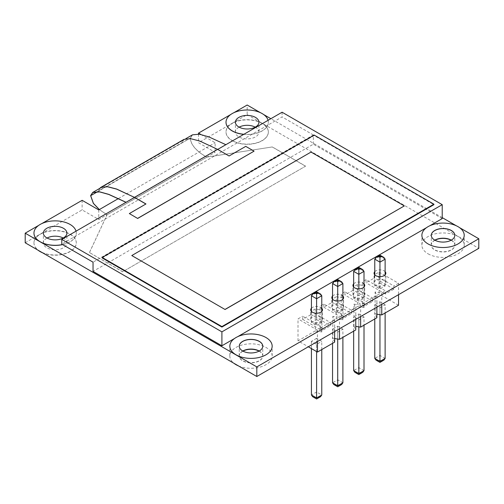 <?xml version="1.0" encoding="UTF-8"?>
<svg xmlns="http://www.w3.org/2000/svg" width="504" height="504" viewBox="0 0 504 504"><rect width="100%" height="100%" fill="white"/><g stroke="black" fill="none" stroke-linecap="round" stroke-linejoin="round"><path stroke-width="0.38" stroke-dasharray="2.52 1.89" d="M42.556 252.8A21.162 12.216 0 0 0 64.663 253.884A21.162 12.216 0 0 0 76.293 242.972A21.162 12.216 0 0 0 70.094 234.335A21.162 12.216 0 0 0 47.03 231.683A21.162 12.216 0 0 0 33.963 242.972A21.162 12.216 0 0 0 38.109 250.23M33.963 242.972L33.963 242.783A21.162 12.216 180 0 0 40.163 251.42A21.162 12.216 0 0 0 63.227 254.073A21.162 12.216 0 0 0 76.293 242.783A21.162 12.216 0 0 0 70.094 234.139A21.162 12.216 0 0 0 40.163 234.139L82.127 209.916L98.752 219.517L107.062 214.717L89.441 252.542L122.692 271.738L305.6 166.144L272.343 146.941L206.829 157.116L215.145 152.315L198.519 142.72L232.212 123.266A21.162 12.216 0 0 0 226.012 131.903A21.162 12.216 0 0 0 232.212 140.54A21.162 12.216 0 0 0 255.276 143.193A21.162 12.216 0 0 0 268.342 131.903A21.162 12.216 0 0 0 262.143 123.266L478.8 248.346M232.212 140.736A21.162 12.216 0 0 0 255.276 143.382A21.162 12.216 0 0 0 268.342 132.092A21.162 12.216 0 0 0 262.143 123.455A21.162 12.216 0 0 0 239.079 120.809A21.162 12.216 0 0 0 226.012 132.092A21.162 12.216 0 0 0 232.212 140.736M454.81 235.343A11.756 6.785 180 0 1 454.81 235.387A11.756 6.785 180 0 1 447.552 241.662A11.756 6.785 180 0 1 434.738 240.188A11.756 6.785 180 0 1 431.292 235.387A11.756 6.785 180 0 1 431.292 235.343M434.82 240.143A11.756 6.785 0 0 0 431.292 244.988A11.756 6.785 0 0 0 434.738 249.789A11.756 6.785 0 0 0 447.552 251.263A11.756 6.785 0 0 0 454.81 244.988A11.756 6.785 0 0 0 451.364 240.188A11.756 6.785 0 0 0 451.282 240.143M262.76 346.216A11.756 6.785 180 0 1 262.76 346.267A11.756 6.785 180 0 1 255.503 352.542A11.756 6.785 180 0 1 242.689 351.067A11.756 6.785 180 0 1 239.243 346.267A11.756 6.785 180 0 1 239.243 346.216M242.771 351.017A11.756 6.785 0 0 0 239.243 355.868A11.756 6.785 0 0 0 242.689 360.669A11.756 6.785 0 0 0 255.503 362.137A11.756 6.785 0 0 0 262.76 355.868A11.756 6.785 0 0 0 259.314 351.067A11.756 6.785 0 0 0 259.232 351.017M374.774 271.65A5.878 3.396 180 0 1 384.105 270.862A5.878 3.396 180 0 1 385.125 271.65M384.105 280.463A5.878 3.396 0 0 0 377.698 279.726A5.878 3.396 0 0 0 374.069 282.857A5.878 3.396 0 0 0 375.795 285.258A5.878 3.396 0 0 0 382.196 285.995A5.878 3.396 0 0 0 385.831 282.857A5.878 3.396 0 0 0 384.105 280.463M311.428 308.221A5.878 3.396 180 0 1 320.752 307.434A5.878 3.396 180 0 1 321.772 308.228M320.752 317.035A5.878 3.396 0 0 0 314.351 316.298A5.878 3.396 0 0 0 310.722 319.435A5.878 3.396 0 0 0 312.442 321.836A5.878 3.396 0 0 0 318.849 322.573A5.878 3.396 0 0 0 322.478 319.435A5.878 3.396 0 0 0 320.752 317.035M332.546 296.031A5.878 3.396 180 0 1 341.87 295.243A5.878 3.396 180 0 1 342.89 296.037M341.87 304.844A5.878 3.396 0 0 0 335.462 304.107A5.878 3.396 0 0 0 331.834 307.245A5.878 3.396 0 0 0 333.56 309.645A5.878 3.396 0 0 0 339.967 310.382A5.878 3.396 0 0 0 343.596 307.245A5.878 3.396 0 0 0 341.87 304.844M353.657 283.84A5.878 3.396 180 0 1 362.987 283.053A5.878 3.396 180 0 1 364.008 283.846M362.987 292.654A5.878 3.396 0 0 0 356.58 291.917A5.878 3.396 0 0 0 352.951 295.054A5.878 3.396 0 0 0 354.677 297.454A5.878 3.396 0 0 0 361.084 298.185A5.878 3.396 0 0 0 364.713 295.054A5.878 3.396 0 0 0 362.987 292.654M243.753 134.36A21.162 12.216 0 0 0 268.342 122.302A21.162 12.216 0 0 0 262.143 113.665L260.486 112.707M268.084 120.311A21.162 12.216 180 0 1 268.342 122.207A21.162 12.216 180 0 1 243.898 134.278M62.622 244.61A21.162 12.216 0 0 0 76.293 233.182A21.162 12.216 0 0 0 70.094 224.538A21.162 12.216 0 0 0 40.163 224.538L38.676 225.401M76.035 231.191A21.162 12.216 180 0 1 76.293 233.087A21.162 12.216 180 0 1 62.496 244.541M63.189 238.027A11.756 6.785 180 0 1 63.441 238.172A11.756 6.785 180 0 1 66.887 242.972A11.756 6.785 180 0 1 59.63 249.247A11.756 6.785 180 0 1 46.815 247.773A11.756 6.785 180 0 1 43.369 242.972A11.756 6.785 180 0 1 47.074 238.027M255.232 127.153A11.756 6.785 180 0 1 255.49 127.298A11.756 6.785 180 0 1 258.936 132.092A11.756 6.785 180 0 1 251.679 138.367A11.756 6.785 180 0 1 238.864 136.893A11.756 6.785 180 0 1 235.418 132.092A11.756 6.785 180 0 1 239.123 127.153M305.6 166.144L122.692 271.738M122.692 271.832L89.441 252.542M99.364 209.563L107.062 214.811L89.441 252.636M98.752 209.916L98.752 219.517M82.127 200.315L82.127 209.916M41.826 223.581L40.163 224.538A21.162 12.216 0 0 0 33.963 233.132M25.2 242.783L40.163 234.139A21.162 12.216 180 0 0 33.963 242.783M247.181 114.622L262.143 123.266A21.162 12.216 180 0 0 232.212 123.266L247.181 114.622L247.181 105.021M459.509 227.613L456.359 225.792M442.222 217.627L270.875 118.705M263.636 114.528L262.143 113.665A21.162 12.216 0 0 0 232.212 113.665L230.719 114.528M198.519 134.083L198.519 142.72M233.869 112.707L232.212 113.665A21.162 12.216 0 0 0 226.012 122.258M200.857 134.467L215.145 142.72L215.145 152.315M107.062 214.717L206.829 157.116L272.343 146.941M272.343 147.036L305.6 166.238M192.515 134.82L190.373 138.014C190.512 147.426 202.482 154.791 206.829 157.21L107.062 214.811L99.294 209.607M118.415 198.563L215.145 142.72M442.222 218.591L313.356 144.188L93.038 271.391M234.543 338.486L237.699 336.672M426.592 227.613L429.742 225.792M190.373 138.014L90.607 195.615M313.356 144.188L313.356 134.977L93.038 262.174M313.356 134.977L282.095 116.928L61.778 244.125M282.095 112.222L282.095 116.928M126.189 202.337L134.587 197.486M134.669 197.436L225.95 144.736L134.751 197.486M97.568 191.684L190.449 138.058C190.562 147.338 202.476 154.697 206.829 157.116M129.345 213.658L145.889 204.013M217.684 149.411L229.074 156.083L245.738 146.462L254.054 151.263M102.186 257.947L314.187 135.551L433.906 204.668M190.449 138.058L192.572 134.921L199.401 134.303L208.719 136.924L225.95 144.831M134.669 197.53L126.189 202.432M134.499 197.385L217.602 149.461L199.76 141.164L190.644 138.783L184.042 139.482L100.945 187.457M314.187 135.072L314.187 135.551M99.905 188.294L98.834 190.777L181.931 142.802L184.042 139.482M131.783 255.641L311.031 152.158L404.309 206.016M183.985 139.369L181.931 142.802M99.622 188.452L98.752 190.714L181.849 142.739M434.996 240.238A11.756 6.785 0 0 0 431.292 245.183A11.756 6.785 0 0 0 434.738 249.984A11.756 6.785 0 0 0 447.552 251.452A11.756 6.785 0 0 0 454.81 245.183A11.756 6.785 0 0 0 451.364 240.383A11.756 6.785 0 0 0 451.105 240.238M428.085 253.821A21.162 12.216 0 0 0 451.149 256.467A21.162 12.216 0 0 0 464.216 245.183A21.162 12.216 0 0 0 458.016 236.54A21.162 12.216 0 0 0 434.952 233.894A21.162 12.216 0 0 0 421.886 245.183A21.162 12.216 0 0 0 428.085 253.821M238.43 365.885A21.162 12.216 0 0 0 260.536 366.969A21.162 12.216 0 0 0 272.166 356.057A21.162 12.216 0 0 0 265.967 347.42A21.162 12.216 0 0 0 242.903 344.767A21.162 12.216 0 0 0 229.837 356.057A21.162 12.216 0 0 0 233.982 363.321M259.056 351.118A11.756 6.785 180 0 1 259.314 351.256A11.756 6.785 180 0 1 262.76 356.057A11.756 6.785 180 0 1 255.503 362.332A11.756 6.785 180 0 1 242.689 360.858A11.756 6.785 180 0 1 239.243 356.057A11.756 6.785 180 0 1 242.947 351.118M316.6 338.348L311.428 341.334L316.6 344.32L321.772 341.334L316.6 338.348L316.6 391.992L321.772 394.979M364.008 316.953L358.835 313.967L353.663 316.953L358.835 319.939L364.008 316.953L364.008 325.181M315.221 308.971L315.221 330.914L321.88 331.947L321.88 310.004L315.221 308.971L311.107 311.346L330.536 322.56L334.643 320.185L332.861 316.342L339.52 317.375L343.205 315.246L323.782 304.025L320.097 306.155L321.88 310.004M342.997 319.757L341.214 315.907L341.214 293.964L342.997 297.807L342.997 319.757L336.332 318.723L320.097 328.104L321.88 331.947M357.449 306.533L364.115 307.566L364.115 285.617L357.449 284.59L357.449 306.533L341.214 315.907M398.532 305.248L379.109 294.034L362.326 303.717L364.115 307.566M376.879 314.181L375.096 313.904L375.096 291.961L381.755 292.988L385.44 290.858L366.011 279.644L362.326 281.774L364.115 285.617M376.879 317.747L375.096 313.904M355.761 319.385L355.761 307.994L353.978 304.151L353.978 326.094L355.761 326.371M353.978 326.094L355.761 329.944M334.643 338.562L332.861 338.285L332.861 316.342M334.643 342.134L332.861 338.285M315.221 330.914L298.015 340.849L308.303 346.784M385.125 304.762L379.953 301.77L374.774 304.762L379.953 307.749L385.125 304.762L385.125 312.99M342.89 329.144L337.718 326.157L332.546 329.144L337.718 332.13L342.89 329.144L342.89 337.371M321.772 349.562L321.772 341.334M358.835 326.844L358.835 319.939M330.536 322.56L330.536 325.729L322.087 330.605L322.087 327.436L302.665 316.222L302.665 319.391L311.107 314.515L311.107 311.346M298.015 340.849L298.015 318.9L302.665 316.222M342.997 297.807L336.332 296.78L336.332 318.723M320.097 328.104L320.097 306.155M323.782 304.025L323.782 307.201L332.224 302.318L332.224 299.149L351.653 310.369L355.761 307.994M336.332 296.78L332.224 299.149M372.771 298.173L372.771 301.348L364.323 306.224L364.323 303.055L344.9 291.835L344.9 295.004L353.342 290.128L353.342 286.959L372.771 298.173L376.879 295.804L375.096 291.961M357.449 284.59L353.342 286.959M344.9 291.835L341.214 293.964M366.011 279.644L366.011 282.813L374.459 277.937L374.459 274.768L379.109 272.084L379.109 294.034M362.326 303.717L362.326 281.774M379.109 272.084L398.532 283.305L398.532 294.689M398.532 283.305L393.889 285.982L393.889 289.151L385.44 294.034L385.44 290.858M381.755 292.988L381.755 304.378M353.978 304.151L360.637 305.178L364.323 303.055M360.637 305.178L360.637 316.569M376.879 307.194L376.879 295.804M351.653 310.369L351.653 313.538L343.205 318.415L343.205 315.246M339.52 317.375L339.52 328.759M334.643 331.575L334.643 320.185M317.444 341.504L317.444 330.12L322.087 327.436M317.444 330.12L298.015 318.9M379.953 314.654L379.953 307.749M337.718 339.041L337.718 332.13M316.6 351.578L316.6 344.32M320.538 396.705L317.552 397.417L316.6 396.869L316.6 391.992L311.428 394.979M311.428 341.334L311.428 348.592M353.663 331.153L353.663 316.953M354.898 372.317L358.835 373.584L362.773 372.317M358.835 313.967L358.835 367.611L364.008 370.598M374.459 274.768L393.889 285.982M374.774 318.963L374.774 304.762M376.016 360.127L379.953 361.393L383.891 360.127M379.953 301.77L379.953 355.414L385.125 358.407M332.546 343.344L332.546 329.144M333.78 384.514L337.718 385.774L341.655 384.514M337.718 326.157L337.718 379.802L342.89 382.788M316.6 396.869L315.649 397.417L312.663 396.705M359.787 373.036L358.835 372.488L358.835 367.611L353.663 370.598M393.889 289.151L374.459 277.937M302.665 319.391L322.087 330.605M380.904 360.845L379.953 360.297L379.953 355.414L374.774 358.407M338.669 385.226L337.718 384.678L337.718 379.802L332.546 382.788M379.953 282.996L385.125 285.982L379.953 288.968L374.774 285.982L379.953 282.996L379.953 256.177C379.953 254.86 379.953 254.86 379.953 256.177L374.774 259.163M385.44 294.034L366.011 282.813M316.6 319.574L321.772 322.56L316.6 325.546L311.428 322.56L316.6 319.574L316.6 292.748C316.6 291.432 316.6 291.432 316.6 292.748L311.428 295.735M311.107 314.515L330.536 325.729M374.774 274.875L374.774 285.982M311.428 311.447L311.428 322.56M379.953 276.652L379.953 288.968M385.125 285.982L385.125 274.869M316.6 313.23L316.6 325.546M321.772 322.56L321.772 311.447M372.771 301.348L353.342 290.128M323.782 307.201L343.205 318.415M353.657 298.179L358.835 295.187L364.008 298.179L358.835 301.165L353.657 298.179L353.657 287.066M364.323 306.224L344.9 295.004M337.718 307.383L342.89 310.369L337.718 313.356L332.546 310.369L337.718 307.383L337.718 280.558C337.718 279.241 337.718 279.241 337.718 280.558L332.546 283.544M332.224 302.318L351.653 313.538M358.835 288.849L358.835 301.165M332.546 299.256L332.546 310.369M364.008 287.06L364.008 298.179M358.835 295.187L358.835 268.367C358.835 267.051 358.835 267.051 358.835 268.367L353.657 271.354M337.718 301.039L337.718 313.356M342.89 310.369L342.89 299.25M315.649 397.417L316.6 397.965L317.552 397.417M358.835 372.488L357.884 373.036M379.953 360.297L379.002 360.845M337.718 384.678L336.766 385.226M385.125 259.163L379.953 256.177M321.772 295.735L316.6 292.748M342.89 283.544L337.718 280.558M364.008 271.354L358.835 268.367M431.292 244.988L431.292 235.387M239.243 355.868L239.243 346.267M374.069 282.857L374.069 273.262M310.722 319.435L310.722 309.834M331.834 307.245L331.834 297.644M352.951 295.054L352.951 285.453M43.369 242.972L43.369 233.087M235.418 132.092L235.418 122.207M454.81 244.988L454.81 235.387M262.76 355.868L262.76 346.267M385.831 282.857L385.831 273.262M322.478 319.435L322.478 309.834M343.596 307.245L343.596 297.644M364.713 295.054L364.713 285.453M66.887 242.972L66.887 233.087M258.936 132.092L258.936 122.207M185.787 138.707L102.318 186.896M92.805 192.522L192.572 134.921M431.292 245.183L431.292 235.292M464.216 245.183L464.216 235.292M454.81 245.183L454.81 235.292M421.886 245.183L421.886 235.292M272.166 356.057L272.166 346.172M239.243 356.057L239.243 346.172M229.837 356.057L229.837 346.172M262.76 356.057L262.76 346.172"/><path stroke-width="0.76" d="M38.109 250.23A21.162 12.216 0 0 0 40.163 251.616A21.162 12.216 0 0 0 42.556 252.8M431.292 235.343A11.756 6.785 180 0 1 438.587 229.106A11.756 6.785 180 0 1 451.364 230.586A11.756 6.785 180 0 1 454.81 235.343M451.282 240.143A11.756 6.785 0 0 0 434.82 240.143M239.243 346.216A11.756 6.785 180 0 1 246.544 339.986A11.756 6.785 180 0 1 259.314 341.466A11.756 6.785 180 0 1 262.76 346.216M259.232 351.017A11.756 6.785 0 0 0 242.771 351.017M385.125 271.65A5.878 3.396 180 0 1 385.831 273.262A5.878 3.396 180 0 1 382.196 276.394A5.878 3.396 180 0 1 375.795 275.663A5.878 3.396 180 0 1 374.069 273.262A5.878 3.396 180 0 1 374.774 271.65M321.772 308.228A5.878 3.396 180 0 1 322.478 309.834A5.878 3.396 180 0 1 318.849 312.971A5.878 3.396 180 0 1 312.442 312.234A5.878 3.396 180 0 1 310.722 309.834A5.878 3.396 180 0 1 311.428 308.221M342.89 296.037A5.878 3.396 180 0 1 343.596 297.644A5.878 3.396 180 0 1 339.967 300.781A5.878 3.396 180 0 1 333.56 300.044A5.878 3.396 180 0 1 331.834 297.644A5.878 3.396 180 0 1 332.546 296.031M364.008 283.846A5.878 3.396 180 0 1 364.713 285.453A5.878 3.396 180 0 1 361.084 288.59A5.878 3.396 180 0 1 354.677 287.853A5.878 3.396 180 0 1 352.951 285.453A5.878 3.396 180 0 1 353.657 283.84M226.012 122.258A21.162 12.216 0 0 0 226.012 122.302A21.162 12.216 0 0 0 232.212 130.946A21.162 12.216 0 0 0 243.753 134.36M243.898 134.278A21.162 12.216 180 0 1 232.212 130.845A21.162 12.216 180 0 1 226.012 122.207A21.162 12.216 180 0 1 239.079 110.918A21.162 12.216 180 0 1 262.143 113.57A21.162 12.216 180 0 1 268.084 120.311M256.82 366.906L478.8 238.751L478.8 248.346L256.82 376.507L256.82 366.906L40.163 241.819A21.162 12.216 0 0 0 62.622 244.61M62.496 244.541A21.162 12.216 180 0 1 40.163 241.725A21.162 12.216 180 0 1 33.963 233.087A21.162 12.216 180 0 1 47.03 221.798A21.162 12.216 180 0 1 70.094 224.444A21.162 12.216 180 0 1 76.035 231.191M46.815 237.888A11.756 6.785 180 0 1 43.369 233.087A11.756 6.785 180 0 1 50.633 226.813A11.756 6.785 180 0 1 63.441 228.287A11.756 6.785 180 0 1 66.887 233.087A11.756 6.785 180 0 1 59.63 239.356A11.756 6.785 180 0 1 46.815 237.888M47.074 238.027A11.756 6.785 180 0 1 63.189 238.027M238.864 127.008A11.756 6.785 180 0 1 235.418 122.207A11.756 6.785 180 0 1 242.676 115.933A11.756 6.785 180 0 1 255.49 117.407A11.756 6.785 180 0 1 258.936 122.207A11.756 6.785 180 0 1 251.679 128.476A11.756 6.785 180 0 1 238.864 127.008M239.123 127.153A11.756 6.785 180 0 1 255.232 127.153M256.82 376.507L25.2 242.783L25.2 233.182L38.676 225.401M118.415 198.563L98.752 209.916L82.127 200.315L41.826 223.581M33.963 233.132A21.162 12.216 0 0 0 33.963 233.182A21.162 12.216 0 0 0 40.163 241.819L25.2 233.182M260.486 112.707L247.181 105.021L233.869 112.707M478.8 238.751L459.509 227.613M456.359 225.792L442.222 217.627M270.875 118.705L263.636 114.528M230.719 114.528L198.519 133.119L198.519 134.083M198.519 133.119L200.857 134.467M429.742 225.792L442.222 218.591L442.222 204.668L221.905 331.865L61.778 239.419L61.778 244.125L93.038 262.174L93.038 271.391L221.905 345.788L234.543 338.486M237.699 336.672L426.592 227.613M102.318 186.896L92.749 192.421L90.607 195.615L93.347 203.377L99.294 209.607M221.905 331.865L221.905 345.788M217.602 149.461L282.095 112.222L442.222 204.668M125.981 202.325L108.788 194.462L99.565 191.892L92.805 192.522L90.688 195.659L93.416 203.358L99.364 209.563M92.749 192.421L99.572 191.797L108.858 194.393L126.063 202.274M225.861 144.692L208.643 136.805L199.351 134.196L192.515 134.82L185.787 138.707M90.688 195.659L97.568 191.684M137.661 218.364L254.054 151.162L137.661 218.459L129.345 213.564L137.661 218.459M145.889 204.013L134.499 197.436M99.622 188.452L100.888 187.349L107.522 186.65L116.657 189.044L134.499 197.385L61.778 239.419M221.905 326.586L433.906 204.189L433.906 204.668L221.905 327.065L102.186 257.947L102.186 257.468L221.905 326.586L221.905 327.065M254.054 151.162L245.738 146.368L229.074 155.988L217.602 149.36L199.76 141.057L190.625 138.669L183.985 139.369L100.888 187.349M217.602 149.36L134.499 197.341L145.971 203.963L129.345 213.564M433.906 204.189L314.187 135.072L102.186 257.468M134.499 197.385L116.657 189.132L107.547 186.757L100.945 187.457L99.905 188.294M225.061 309.5L131.783 255.547L225.061 309.5L404.309 205.916L311.031 152.063L131.783 255.547M225.061 309.406L404.309 205.916M434.738 240.093A11.756 6.785 180 0 1 431.292 235.292A11.756 6.785 180 0 1 438.549 229.024A11.756 6.785 180 0 1 451.364 230.492A11.756 6.785 180 0 1 454.81 235.292A11.756 6.785 180 0 1 447.552 241.567A11.756 6.785 180 0 1 434.738 240.093M451.105 240.238A11.756 6.785 0 0 0 434.996 240.238M428.085 243.936A21.162 12.216 0 0 0 451.149 246.582A21.162 12.216 0 0 0 464.216 235.292A21.162 12.216 0 0 0 458.016 226.655A21.162 12.216 0 0 0 434.952 224.003A21.162 12.216 0 0 0 421.886 235.292A21.162 12.216 0 0 0 428.085 243.936M233.982 363.321A21.162 12.216 0 0 0 236.036 364.701A21.162 12.216 0 0 0 238.43 365.885M265.967 337.529A21.162 12.216 180 0 1 272.166 346.172A21.162 12.216 180 0 1 259.1 357.462A21.162 12.216 180 0 1 236.036 354.81A21.162 12.216 180 0 1 229.837 346.172A21.162 12.216 180 0 1 242.903 334.883A21.162 12.216 180 0 1 265.967 337.529M242.689 350.973A11.756 6.785 180 0 1 239.243 346.172A11.756 6.785 180 0 1 246.5 339.898A11.756 6.785 180 0 1 259.314 341.372A11.756 6.785 180 0 1 262.76 346.172A11.756 6.785 180 0 1 255.503 352.441A11.756 6.785 180 0 1 242.689 350.973M242.947 351.118A11.756 6.785 180 0 1 259.056 351.118M381.755 304.378L381.755 314.937L398.532 305.248L398.532 294.689M381.755 314.937L376.879 314.181M355.761 326.371L360.637 327.127L376.879 317.747L376.879 307.194M339.52 328.759L339.52 339.318L355.761 329.944L355.761 319.385M339.52 339.318L334.643 338.562M308.303 346.784L317.444 352.063L334.643 342.134L334.643 331.575M311.428 348.592L311.428 394.979L312.663 396.705L316.6 398.979L320.538 396.705L321.772 394.979L321.772 349.562M364.008 325.181L364.008 370.598L358.835 373.584L358.835 326.844M360.637 316.569L360.637 327.127M317.444 341.504L317.444 352.063M385.125 312.99L385.125 358.407L379.953 361.393L379.953 314.654M342.89 337.371L342.89 382.788L337.718 385.774L337.718 339.041M321.772 394.979L316.6 397.965C316.6 399.281 316.6 399.281 316.6 397.965C316.6 399.281 316.6 399.281 316.6 397.965L316.6 351.578M358.835 373.584C358.835 374.9 358.835 374.9 358.835 373.584C358.835 374.9 358.835 374.9 358.835 373.584L353.663 370.598L353.663 331.153M353.663 370.598L354.898 372.317L358.835 374.592L362.773 372.317L364.008 370.598M379.953 361.393C379.953 362.71 379.953 362.71 379.953 361.393C379.953 362.71 379.953 362.71 379.953 361.393L374.774 358.407L374.774 318.963M374.774 358.407L376.016 360.127L379.953 362.401L383.891 360.127L385.125 358.407M337.718 385.774C337.718 387.091 337.718 387.091 337.718 385.774C337.718 387.091 337.718 387.091 337.718 385.774L332.546 382.788L332.546 343.344M332.546 382.788L333.78 384.514L337.718 386.782L341.655 384.514L342.89 382.788M376.016 257.437L379.953 256.177C379.953 254.86 379.953 254.86 379.953 256.177L383.891 257.437L379.953 255.163L376.016 257.437L374.774 259.163L374.774 274.875M312.663 294.015L316.6 292.748C316.6 291.432 316.6 291.432 316.6 292.748L320.538 294.015L316.6 291.74L312.663 294.015L311.428 295.735L311.428 311.447M374.774 259.163L379.953 262.149L379.953 276.652M385.125 274.869L385.125 259.163L383.891 257.437M311.428 295.735L316.6 298.727L316.6 313.23M321.772 311.447L321.772 295.735L320.538 294.015M385.125 259.163L379.953 262.149L379.953 257.273L379.002 256.725M321.772 295.735L316.6 298.727L316.6 293.851L315.649 293.297M353.657 287.066L353.657 271.354L358.835 274.34L358.835 288.849M333.78 281.824L337.718 280.558C337.718 279.241 337.718 279.241 337.718 280.558L341.655 281.824L337.718 279.55L333.78 281.824L332.546 283.544L332.546 299.256M364.008 271.354L362.773 269.627L359.787 268.916L358.835 269.464L358.835 274.34L364.008 271.354L364.008 287.06M358.835 269.464L357.884 268.916L354.898 269.627L353.657 271.354M332.546 283.544L337.718 286.53L337.718 301.039M342.89 299.25L342.89 283.544L341.655 281.824M357.884 268.916L358.835 268.367C358.835 267.051 358.835 267.051 358.835 268.367L359.787 268.916M342.89 283.544L337.718 286.53L337.718 281.654L336.766 281.106M316.6 397.965L311.428 394.979M380.904 256.725L379.953 257.273M317.552 293.297L316.6 293.851M338.669 281.106L337.718 281.654M362.773 269.627L358.835 267.353L354.898 269.627"/></g></svg>
